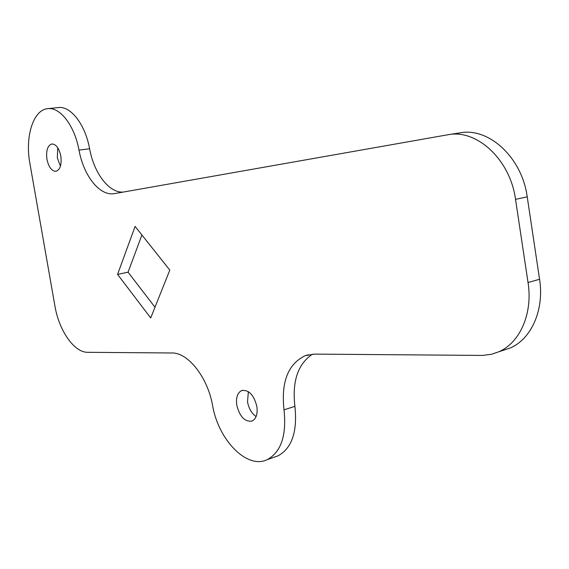 <?xml version="1.0" encoding="UTF-8"?>
<svg xmlns="http://www.w3.org/2000/svg" width="569" height="569" viewBox="0 0 569 569"><rect width="100%" height="100%" fill="white"/><g stroke="black" fill="none" stroke-linecap="round" stroke-linejoin="round"><path stroke-width="0.85" d="M46.935 159.292C45.897 150.543 47.568 145.429 51.95 143.957C56.125 144.213 59.076 148.239 60.819 156.027C61.829 164.74 60.186 169.847 55.883 171.333C51.658 171.12 48.671 167.108 46.935 159.292M60.442 166.184L57.32 157.905L57.732 147.741M236.782 405.22C235.808 397.575 237.465 392.674 241.761 390.519C248.845 389.644 253.881 394.95 256.861 406.437C257.807 413.99 256.206 418.862 252.046 421.053C244.848 422.034 239.762 416.757 236.782 405.22M256.093 416.572C251.69 413.471 248.831 408.578 247.522 401.892L248.369 391.657M459.859 132.883L460.392 132.797C488.97 127.406 522.015 157.613 527.221 196.831L539.568 279.265C544.448 309.885 531.354 339.039 510.18 348.008L502.235 350.646M312.537 354.16C297.9 363.883 292.025 381.273 294.913 406.344C297.544 431.715 291.911 448.216 278.028 455.833L274.649 457.021M57.931 107.612L58.621 107.534C70.933 106.069 85.265 124.654 89.61 148.744C94.006 173.076 108.786 192.806 123.004 192.123M154.988 307.239L128.075 272.195L141.901 234.983M527.221 196.831L515.528 199.349L528.039 282.544L539.568 279.265M515.528 199.349C510.244 159.768 477.128 129.241 448.571 134.64L114.383 193.638C99.731 196.312 83.636 175.892 79.006 150.131L89.61 148.744M294.913 406.344L284.016 409.865C286.691 435.42 281.122 451.999 267.302 459.617C246.967 469.66 218.318 439.887 212.571 405.42C207.621 377.112 187.877 352.382 171.874 352.979L87.733 352.311C74.183 352.588 58.977 330.575 54.923 305.987L29.865 163.296C24.823 136.581 33.386 109.276 48.095 108.636C60.328 107.171 74.624 125.884 79.006 150.131M284.016 409.865C280.972 382.005 288.056 363.932 305.283 355.646L314.429 354.11L482.604 355.426L491.502 354.281L498.785 351.791C519.938 342.815 532.982 313.441 528.039 282.544M150.714 317.957L117.57 274.393L135.095 226.419L169.804 270.083L150.714 317.957M128.075 272.195L117.57 274.393M242.465 390.306L241.761 390.519M58.621 107.534L48.095 108.636M278.028 455.833L267.302 459.617M460.392 132.797L448.571 134.64M510.18 348.008L498.785 351.791M308.37 354.743L305.283 355.646"/></g></svg>
